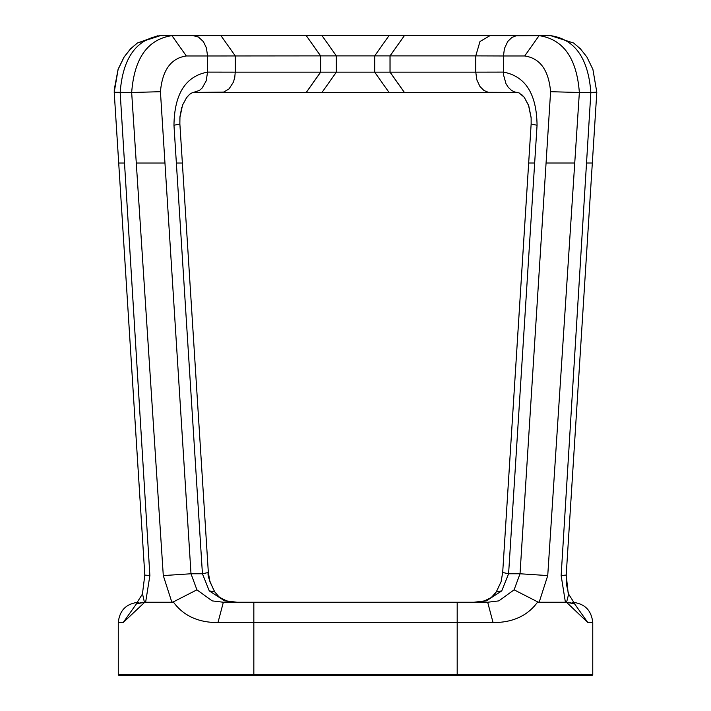 <?xml version="1.0" encoding="UTF-8"?>
<svg xmlns="http://www.w3.org/2000/svg" width="711" height="711" viewBox="0 0 711 711"><rect width="100%" height="100%" fill="white"/><g stroke="black" fill="none" stroke-linecap="round" stroke-linejoin="round"><path stroke-width="1.07" d="M550.59 91.701L579.358 92.501C576.772 58.204 563.352 39.247 539.089 35.639L516.15 35.772L511.884 37.452L507.734 41.487L504.446 48.517L503.45 55.973L524.709 55.973C540.04 58.169 548.67 70.078 550.59 91.701L520.025 573.768L547.737 575.581L579.358 92.501L590.859 92.501L561.148 575.581L566.214 575.039M524.709 55.973L539.089 35.639L550.598 35.639C574.852 39.247 588.273 58.204 590.859 92.501L596.565 92.146M208.607 92.492L404.452 92.492L390.072 72.158L475.775 72.158L475.775 55.885L503.45 55.973L503.619 75.215L505.974 83.658L508.223 87.293L511.547 90.43L514.595 91.941L519.066 92.883L524.22 97.256L528.753 105.806L531.135 117.582L531.144 123.981L537.063 125.269C536.645 93.905 525.438 76.184 503.45 72.104L475.775 72.158L476.85 79.872L479.916 86.44L483.915 90.475L488.235 92.306L517.83 92.448M501.531 92.492L404.452 92.492M193.196 92.448L223.743 92.075L229.058 88.875L233.386 82.183L234.737 77.561L235.252 72.158L207.576 72.113L206.163 80.938L202.173 88.013L199.444 90.439L191.952 92.892L189.748 94.234L186.806 97.265L182.523 105.139L179.892 117.599L179.874 124.007M333.477 92.492L294.754 92.492L333.477 92.492M377.541 92.492L415.891 92.492L377.541 92.492M390.072 72.158L390.072 55.885L404.452 35.55L529.366 35.639M404.39 92.492L390.01 72.158L390.01 55.885L404.452 35.55M223.352 602.244L212.18 600.884L196.92 589.837L191.001 573.768L160.437 91.701L131.668 92.501L163.29 575.581L171.422 600.884L172.32 602.244L173.528 602.244C183.527 615.824 198.342 622.605 217.975 622.578L253.836 622.578L253.836 602.244L223.352 602.244L217.975 622.578M193.196 35.639L198.458 37.043L203.408 41.638L206.394 47.877L207.576 55.973L320.572 55.885L306.192 35.55L160.428 35.639L137.392 43.033L130.637 48.792L124.105 57.067L118.124 69.376L114.213 92.243L131.668 92.501C134.255 58.204 147.675 39.247 171.938 35.639L181.581 35.639M114.231 92.457L144.813 575.057L149.879 575.581L120.168 92.501C122.754 58.204 136.174 39.247 160.428 35.639L171.938 35.639L186.318 55.973L207.576 55.973L207.576 72.113C185.589 76.184 174.382 93.905 173.964 125.269L179.874 123.981L182.363 163.032L176.364 163.032L202.431 573.768L208.341 572.488C207.159 574.408 209.283 580.86 214.704 591.845L209.932 581.722L208.341 572.488L182.354 162.961M320.572 55.885L320.572 72.158L306.192 92.492M320.572 72.158L235.252 72.158L235.252 55.885L220.872 35.55L209.496 35.55L294.807 35.55L208.27 35.559M321.959 92.492L336.339 72.158L320.634 72.158L306.254 92.492M320.634 72.158L320.634 55.885L390.01 55.885M306.192 35.55L320.634 55.885M404.39 35.55L306.254 35.55M294.754 35.55L333.477 35.55L294.754 35.55M377.541 35.55L415.891 35.55L377.541 35.55M220.872 35.55L209.256 35.55M181.661 35.639L160.428 35.639M114.24 92.652L114.258 89.95M114.204 89.888L118.097 69.287L123.972 57.173L130.477 48.881L137.312 43.042L157.975 35.719M209.274 590.912L224.703 600.884L236.959 602.244L226.711 600.937L219.379 597.258L214.704 591.836L209.274 590.912L202.431 573.768L191.001 573.768L163.29 575.581M530.921 127.607L502.686 572.488L508.596 573.768L534.663 163.023L528.664 163.023L531.144 123.981M572.426 602.244C584.691 603.532 591.472 610.314 592.761 622.578L592.761 674.775L592.085 675.45L457.191 675.45L592.085 675.45L592.761 674.775L253.836 674.775L253.836 675.45L457.191 675.45L457.191 622.578L493.052 622.578C512.684 622.605 527.5 615.824 537.498 602.244L538.707 602.244L539.605 600.884L547.737 575.581M493.052 622.578L487.675 602.244L253.836 602.244M574.079 603.15L587.855 622.578L592.761 622.578M561.148 575.581L565.396 602.244L566.134 601.906L587.873 622.578M565.396 602.244L538.707 602.244M496.242 591.97L491.292 597.533L484.315 600.937L474.059 602.244L486.324 600.884L501.744 590.912L496.314 591.845L494.056 594.947M501.744 590.912L508.596 573.768L520.025 573.768L514.106 589.837L537.72 601.906M586.513 163.023L592.325 163.023L566.205 575.057L566.4 584.095L568.613 594.245L566.934 600.884L566.134 601.906M514.106 589.837L498.846 600.884L487.675 602.244M196.92 589.837L173.297 601.906M387.086 602.244L457.191 602.244L457.191 622.578L253.836 622.578L253.836 674.775L118.266 674.775L118.266 622.578L123.154 622.578L144.724 602.244L136.121 603.941L142.538 593.916L144.093 600.884L145.631 602.244L149.879 575.581M145.631 602.244L172.32 602.244M123.154 622.578L136.947 603.159M118.266 623.929L118.266 622.578C119.555 610.314 126.336 603.532 138.601 602.244M566.303 602.244L574.888 603.932L568.489 593.934M118.266 674.775L118.941 675.45L253.836 675.45M574.764 163.023L546.066 163.023M534.663 163.023L537.063 125.269M502.028 35.55L529.331 35.639M517.83 35.639L501.531 35.55M390.072 55.885L475.775 55.885L479.987 41.505L490.155 35.55M164.961 163.032L136.263 163.032M160.437 91.701C162.357 70.078 170.987 58.169 186.318 55.973M173.964 125.269L176.364 163.032M124.514 163.032L118.941 163.032M389.068 92.492L374.688 72.158L336.339 72.158L336.339 55.885L321.959 35.55M390.01 72.158L374.688 72.158L374.688 55.885L389.068 35.55M592.325 163.023L596.813 92.243L592.903 69.376L586.922 57.067L580.389 48.792L573.635 43.033L550.598 35.639M142.404 594.263L144.813 575.057L114.213 92.243M189.57 94.376L186.113 98.198M181.714 107.512L179.963 116.755L179.865 123.883M521.625 94.527L524.22 97.265L528.504 105.139L531.153 117.964M502.046 92.492L517.617 92.466M528.664 163.023L502.686 572.488L501.086 581.722L496.314 591.845M221.263 598.582L217.717 595.756M142.751 602.244L136.148 603.923M142.467 594.076L142.804 593.036M474.059 602.244L484.315 600.937L490.261 598.262M566.205 575.057L568.125 592.707M568.267 602.244L574.87 603.915"/></g></svg>

